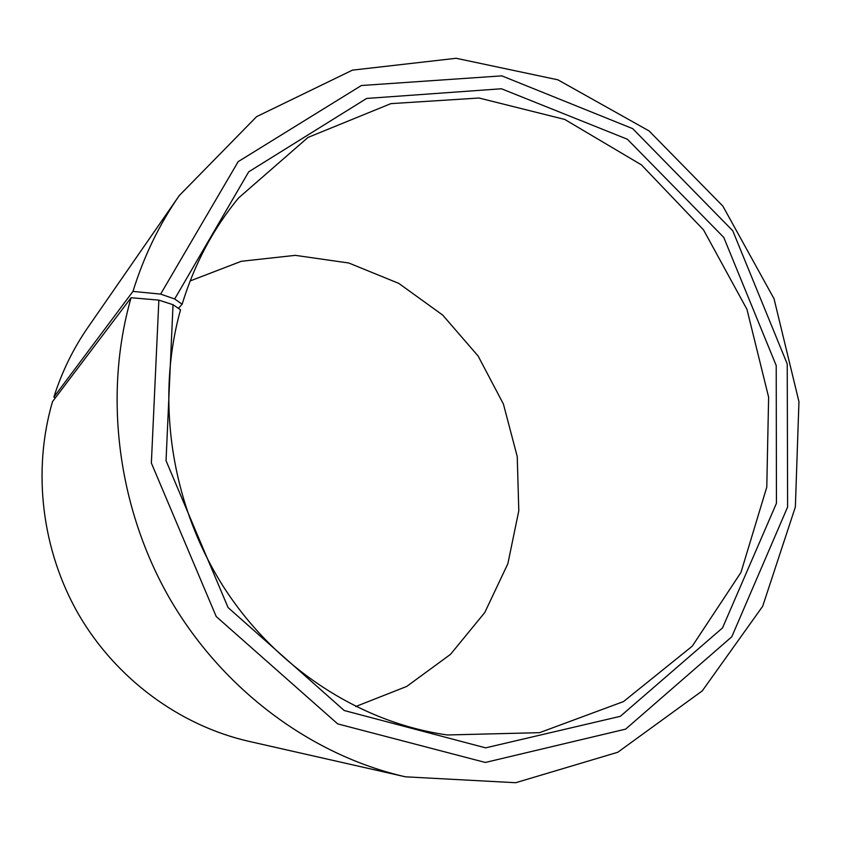 <?xml version="1.0" encoding="UTF-8"?>
<svg xmlns="http://www.w3.org/2000/svg" width="841" height="841" viewBox="0 0 841 841"><rect width="100%" height="100%" fill="white"/><g stroke="black" fill="none" stroke-linecap="round" stroke-linejoin="round"><path stroke-width="1.26" d="M55.348 397.867L53.887 397.078L132.962 291.396L160.62 294.119L174.697 298.965L182.14 304.253L178.387 308.353M182.14 304.253C194.376 264.148 213.172 228.731 238.529 198.003L308.006 137.43L390.886 103.632L479.023 98.019L564.753 119.443L641.42 164.868L703.549 229.919L746.955 309.33L768.621 397.183L766.782 487.128L740.974 572.416L692.269 646.151L623.507 701.573L539.565 732.669L447.423 734.971C360.305 722.787 275.123 667.775 222.918 585.893C171.049 503.843 155.511 399.37 180.531 309.803L173.025 304.715L166.045 460.679L228.09 607.58L344.221 710.519L485.625 747.859L620.322 716.322L722.503 627.943L776.443 503.307L776.222 365.593L723.754 237.383L627.375 139.238L501.457 88.768L366.623 98.45L248.694 171.837L174.697 298.965M190.14 280.947L241.304 261.288L295.275 255.349L348.773 263.002L398.792 283.385L442.66 315.049L478.13 356.037L503.423 404.069L517.236 456.558L518.802 510.75L507.859 563.722L484.763 612.553L450.492 654.361L406.708 686.445L355.701 706.535M53.887 397.078C61.856 371.911 73.178 348.742 87.832 327.548L179.291 195.554L256.6 116.657L352.432 70.139L456.169 58.281L557.898 79.821L649.073 130.933L722.861 206.108L774.046 298.786L798.95 401.693L795.365 506.965L762.692 606.256L702.277 690.882L617.788 752.253L515.712 782.719L405.415 776.811C311.548 755.418 222.907 690.083 169.882 598.834C117.267 507.375 103.348 394.545 131.08 297.725L158.865 300.121L173.025 304.715M405.415 776.811L248.799 741.32C179.995 725.594 116.552 679.234 78.97 615.013C41.714 550.613 32.168 471.16 52.51 401.62L131.08 297.725M132.962 291.396C143.832 256.41 159.275 224.452 179.291 195.554M160.62 294.119L238.182 161.64L361.367 85.519L501.825 75.858L632.684 128.641L732.742 230.739L787.239 363.943L787.607 507.039L731.775 636.795L625.641 729.126L485.331 762.461L337.672 723.88L216.211 616.527L151.359 463.023L158.865 300.121"/></g></svg>
